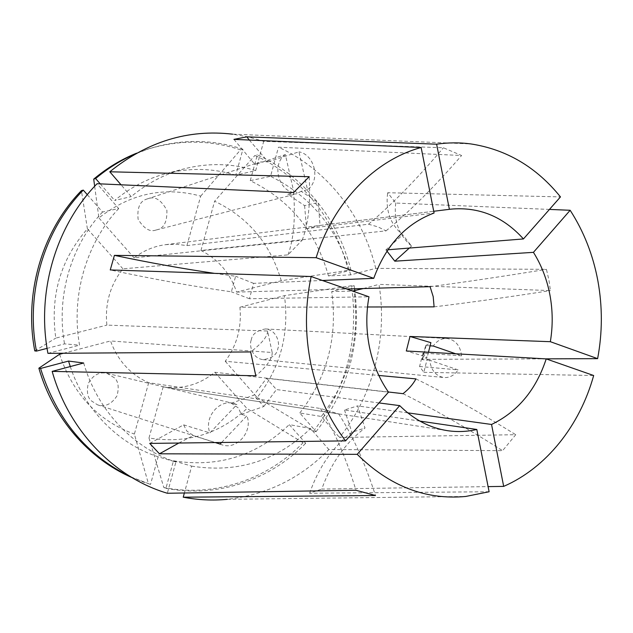 <?xml version="1.0" encoding="UTF-8"?>
<svg xmlns="http://www.w3.org/2000/svg" width="633" height="633" viewBox="0 0 633 633"><rect width="100%" height="100%" fill="white"/><g stroke="black" fill="none" stroke-linecap="round" stroke-linejoin="round"><path stroke-width="0.47" stroke-dasharray="3.17 2.37" d="M149.736 443.409L183.617 424.862L186.83 431.057L193.389 435.52L215.323 442.562M183.617 424.862L209.895 432.893L236.908 404.598L233.901 403.522C219.121 398.861 203.636 417.606 209.895 432.893M236.908 404.598L231.338 403.268L253.817 395.174L266.588 378.273L276.431 389.564L379.017 402.928M221.605 442.483L246.886 415.81L241.244 414.37L238.443 408.008L231.338 403.268M114.264 377.711L107.017 373.359C99.262 371.611 93.004 375.013 88.232 383.558C86.515 391.977 87.583 397.753 91.437 400.895L97.482 404.819C105.062 407.256 111.59 404.226 117.065 395.728C119.202 387.024 118.268 381.019 114.264 377.711M422.971 353.056L427.109 359.322L423.841 372.323L419.584 366.483L422.971 353.056L461.631 355.833L455.697 353.776M419.584 366.483L458.142 369.894L429.704 360.256C431.026 370.242 435.757 376.01 443.899 377.537C449.659 377.901 454.407 375.353 458.142 369.894M429.704 360.256L422.069 359.647L427.251 357.115L406.307 350.983M430.092 345.816L425.621 345.539L422.069 359.647M251.23 340.087C249.054 344.566 251.697 358.238 263.091 359.655C272.087 358.333 277.009 354.622 277.847 348.522C280.103 344.012 277.143 329.88 265.401 328.954C256.784 330.497 252.061 334.208 251.23 340.087M249.299 140.035L268.052 161.811L260.432 161.985L254.964 164.509L285.372 154.61L293.981 192.646L287.746 194.276L304.592 205.63L318.185 202.544L320.053 225.427L433.74 211.272M268.052 161.811L298.966 151.825L307.496 189.663C320.725 180.611 314.925 154.721 298.966 151.825M307.496 189.663L301.158 191.308L318.185 202.544M287.746 194.276L296.038 193.943L301.158 191.308M155.947 230.048L156.675 229.866C163.781 228.584 167.191 222.072 166.898 210.338C161.375 200.226 155.378 196.262 148.913 198.453L147.165 198.944C139.996 200.906 136.973 207.679 138.113 219.263C143.944 228.671 149.894 232.264 155.947 230.048M388.377 392.001L214.793 372.251C199.783 384.555 182.755 389.453 163.694 386.961L338.647 413.911L320.464 408.491L148.692 382.704C130.556 374.673 117.833 360.763 110.522 340.973L272.182 352.502L267.577 331.027L106.882 325.109C104.785 303.872 110.118 285.111 122.897 268.819L287.999 254.877L302.194 240.16L134.101 257.853C143.667 250.533 154.215 246.126 165.751 244.647L176.385 244.227L186.901 245.612L368.533 224.217L378.036 226.915L386.035 230.871L200.962 250.47C218.235 259.245 230.119 273.116 236.623 292.098L281.266 280.736L348.229 270.299L350.935 270.156L328.456 275.941L350.666 274.872L375.741 268.368L546.429 269.334L548.898 279.897L550.433 290.579L379.001 284.375C387.784 338.204 373.28 395.72 339.47 437.474L515.737 434.705L502.602 450.672L328.836 449.501C300.786 478.224 266.936 494.824 227.263 499.326L465.761 496.454M375.741 268.368C362.844 215.513 326.865 169.177 278.473 147.204L461.584 155.496L443.409 147.774L263.7 141.333L248.326 136.957L232.548 134.164L470.857 143.928M549.452 209.42L395.752 203.058L387.697 192.717L560.474 196.903M367.512 306.989L239.907 307.242C241.846 327.308 236.948 345.317 225.237 361.261L378.819 375.464M407.715 412.851L357.566 405.903L365.004 428.027C345.523 442.736 331.106 463.079 321.77 489.08L488.098 486.619M419.877 421.095L344.487 410.002L357.566 405.903M266.588 378.273L388.496 392.167M178.862 443.029L193.389 435.52M241.244 414.37L263.819 406.513L253.817 395.174M263.819 406.513L276.431 389.564M428.478 352.241L427.251 357.115M425.621 345.539L430.891 342.659M423.841 372.323L593.667 375.519M427.109 359.322L545.472 358.856M233.925 139.371L254.964 164.509M304.592 205.63L306.546 228.616L434.08 213.028M322.403 280.482L253.604 283.355L249.434 298.736L368.96 296.798M320.053 225.427L306.546 228.616M386.969 251.135L385.853 249.932L387.879 249.774M236.623 292.098L346.749 289.012M214.793 372.251L246.997 408.507L303.096 442.752L305.676 443.29L289.273 424.616L310.518 428.501L328.836 449.501M163.164 386.874L148.992 438.004C186.482 444.018 219.153 434.183 246.997 408.507M148.692 382.704L134.37 434.096L148.423 483.683L150.512 484.419L158.131 456.789L175.895 462.019L167.341 493.257M59.573 354.258C72.937 394.058 97.87 420.668 134.37 434.096M63.435 353.254L110.522 340.973M122.897 268.819L87.401 228.853C60.459 259.641 49.928 296.062 55.799 338.109L106.882 325.109M186.901 245.612L200.693 196.127C164.279 186.221 130.351 193.484 98.898 217.918L94.665 186.252M134.101 257.853L98.898 217.918M489.111 491.754L309.64 493.226L321.77 489.08M83.675 362.994C97.371 410.667 133.61 448.425 175.895 462.019M148.992 438.004L163.812 487.529L165.949 488.28L173.482 460.8L191.68 466.133L184.369 492.988M191.68 466.133C237.541 473.334 277.159 460.792 310.518 428.501M70.263 366.562C84.632 410.049 118.688 444.073 158.131 456.789M173.482 460.8C218.116 467.858 256.713 455.8 289.273 424.616M130.627 476.776L150.512 484.419M165.949 488.28C217.19 498.393 270.069 479.949 305.676 443.29M131.957 477.575L148.423 483.683M163.812 487.529C214.88 497.617 267.593 479.26 303.096 442.752M225.237 361.261L257.18 397.508C280.427 367.67 289.51 333.718 284.431 295.643L351.41 285.752L354.132 285.665L331.708 291.584L352.605 291.069M239.907 307.242L284.431 295.643M350.666 274.872C338.101 229.344 311.396 196.499 270.544 176.33L278.473 147.204M200.693 196.127L240.54 149.855L242.93 149.206L235.769 175.175L255.685 170.617L263.7 141.333M255.685 170.617C232.319 163.282 208.463 162.689 184.116 168.853C164.873 173.94 147.244 183.19 131.229 196.586L121.038 184.796M328.456 275.941C316.168 231.868 290.104 200.107 250.257 180.674L270.544 176.33M235.769 175.175C212.997 168.125 189.773 167.595 166.091 173.592C147.378 178.546 130.248 187.503 114.692 200.463L131.229 196.586M350.935 270.156C338.465 219.738 303.793 175.65 257.338 154.84L250.257 180.674M242.93 149.206C212.277 139.062 180.991 138.904 149.064 148.731L135.296 153.914M100.228 183.863L114.692 200.463M348.229 270.299C335.791 220.086 301.213 176.172 254.901 155.457L257.338 154.84M240.54 149.855C209.982 139.758 178.791 139.608 146.983 149.404L136.649 153.154M281.266 280.736C270.513 243.879 248.294 217.372 214.611 201.223L254.901 155.457M200.962 250.47L214.611 201.223M257.18 397.508L313.462 431.176L316.073 431.659L299.805 412.985L321.311 416.467L339.47 437.474M321.311 416.467C349.44 379.658 360.335 337.84 353.989 291.03M363.318 288.553L379.001 284.375M299.805 412.985C327.269 377.387 337.903 336.922 331.708 291.584M316.073 431.659C348.11 390.426 361.047 343.466 354.891 290.792M354.607 288.79L354.132 285.665M313.462 431.176C346.536 388.488 359.188 340.008 351.41 285.752M87.314 194.703L102.53 212.023L118.703 208.55L97.063 183.72M118.703 208.55C86.278 242.969 70.73 296.086 79.544 345.159L64.526 343.869L47.064 348.364M47.934 353.356L79.544 345.159M102.53 212.023C71.046 245.287 55.981 296.513 64.526 343.869M87.401 228.853L81.428 190.62M34.783 350.904L55.799 338.109M309.64 493.226C318.708 467.217 332.8 446.898 351.932 432.26L365.004 428.027M344.487 410.002L351.932 432.26M214.587 273.369L235.618 276.249L231.377 291.813C193.643 286.472 153.265 279.185 110.253 269.943M253.604 283.355L235.618 276.249M249.434 298.736L231.377 291.813M395.752 203.058C393.639 220.957 398.909 235.294 411.569 246.071L402.707 234.78C390.332 224.383 385.331 210.362 387.697 192.717M409.329 248.057L411.569 246.071M385.853 249.932L402.707 234.78M434.103 306.863C469.275 302.614 508.054 297.186 550.433 290.579M430.084 286.678C465.247 282.033 504.026 276.249 546.429 269.334M272.182 352.502C272.491 358.436 267.031 366.198 255.811 375.796M267.577 331.027C267.727 336.242 262.078 343.213 250.644 351.94M302.194 240.16C308.311 224.177 310.653 203.019 309.205 176.702M287.999 254.877C293.696 239.274 295.556 218.504 293.577 192.559M386.035 230.871C409.962 211.224 435.148 186.102 461.584 155.496M368.533 224.217C392.199 204.261 417.163 178.775 443.409 147.774M403.015 393.671C433.47 408.91 466.671 427.908 502.602 450.672M415.944 378.898C446.518 393.734 479.782 412.336 515.737 434.705M320.464 408.491C333.757 429.498 345.602 456.757 355.991 490.266M338.647 413.911C352.367 434.918 364.655 462.122 375.496 495.512M285.372 154.61C271.802 163.559 277.847 190.074 293.981 192.646M461.631 355.833C460.27 345.555 455.341 339.763 446.835 338.465C441.391 338.331 436.873 340.847 433.281 346.022M220.078 444.089L221.495 444.651C236.631 450.664 253.271 431.54 246.886 415.81M107.017 373.359L233.901 403.522M263.091 359.655L443.899 377.537M156.675 229.866L296.901 193.73M163.694 386.961L447.246 430.638M422.678 359.228L426.246 345.064M165.751 244.647L450.443 209.183M142.172 481.618L144.237 482.346M166.091 173.592L184.116 168.853M146.983 149.404L149.064 148.731M147.165 198.944L258.454 162.531M265.401 328.954L446.835 338.465M97.482 404.819L221.495 444.651"/><path stroke-width="0.95" d="M545.472 358.856L597.623 358.65C602.481 332.736 602.569 306.823 597.892 280.91C593.074 255.02 583.832 231.472 570.151 210.275L533.437 252.345L394.794 261.184L386.969 251.135M232.548 134.164C188.143 129.021 147.228 141.563 109.786 171.78L309.205 176.702L293.577 192.559L97.063 183.72C55.965 225.649 36.16 292.288 47.934 353.356L250.644 351.94L255.811 375.796L52.167 371.381C68.862 431.01 114.708 477.709 167.341 493.257L355.991 490.266L375.496 495.512L183.23 497.198C197.939 500.007 212.625 500.711 227.263 499.326M311.135 276.534C304.964 305.858 304.908 335.158 310.961 364.426C317.291 393.576 328.836 419.062 345.594 440.877L388.496 392.167C379.357 379.048 373.035 364.125 369.522 347.382C366.127 330.592 365.937 313.731 368.96 296.798L311.135 276.534L110.253 269.943L114.415 255.368L316.144 257.678L373.739 278.338L322.403 280.482M387.879 249.774L523.444 238.942L560.474 196.903C536.373 167.088 506.503 149.428 470.857 143.928C459.526 142.425 448.117 142.512 436.62 144.189L246.823 136.855L233.925 139.371L421.143 147.497C375.06 159.975 333.551 201.959 316.144 257.678M549.452 209.42L570.151 210.275M388.377 392.001L403.015 393.671C408.649 389.319 412.961 384.397 415.944 378.898L378.819 375.464M367.512 306.989L434.103 306.863L433.201 296.64L430.084 286.678L346.749 289.012M407.715 412.851L491.548 424.466C517.802 411.767 536.024 389.912 546.216 358.903L406.307 350.983L409.986 336.479L550.338 341.693C552.941 326.035 552.799 310.431 549.911 294.875C546.952 279.335 541.46 265.164 533.437 252.345M379.017 402.928L399.708 405.626C413.721 419.489 429.562 427.821 447.246 430.638C457.208 432.141 467.059 431.753 476.815 429.467L419.877 421.095M345.594 440.877L149.736 443.409L159.453 453.806L178.862 443.029M215.323 442.562L220.078 444.089L221.605 442.483M159.453 453.806L357.21 454.336L399.708 405.626M409.986 336.479L430.891 342.659L428.478 352.241M491.548 424.466L503.678 486.389C546.58 467.732 579.899 425.352 593.667 375.519L546.216 358.903M455.697 353.776L433.281 346.022L430.092 345.816M597.623 358.65L550.338 341.693M246.823 136.855L249.299 140.035M433.74 211.272L449.383 209.325L436.62 144.189M421.143 147.497L434.08 213.028C406.006 223.528 385.893 245.295 373.739 278.338M523.444 238.942C503.14 216.478 478.809 206.556 450.443 209.183L449.383 209.325M52.167 371.381L83.675 362.994L68.538 361.071L40.559 368.461L38.866 368.2L59.573 354.258L63.435 353.254M503.678 486.389L488.098 486.619M357.21 454.336C389.485 486.144 425.669 500.181 465.761 496.454L489.111 491.754L476.815 429.467M184.369 492.988L183.23 497.198M68.538 361.071L70.263 366.562M40.559 368.461C56.59 419.315 86.61 455.42 130.627 476.776M38.866 368.2C53.03 418.089 88.778 458.949 131.957 477.575M121.038 184.796L109.786 171.78M135.296 153.914C121.093 160.046 107.863 168.267 95.615 178.561L100.228 183.863M136.649 153.154C121.235 159.381 106.922 168.038 93.716 179.123L95.615 178.561M94.665 186.252L93.716 179.123M352.605 291.069L363.318 288.553M354.891 290.792L354.607 288.79M83.279 190.106C44.12 230.032 25.296 293.166 36.461 351.093L34.783 350.904C23.666 293.229 42.411 230.372 81.428 190.62L83.279 190.106L87.314 194.703M47.064 348.364L36.461 351.093M114.415 255.368C149.483 262.711 182.874 268.709 214.587 273.369M394.794 261.184L409.329 248.057"/></g></svg>
